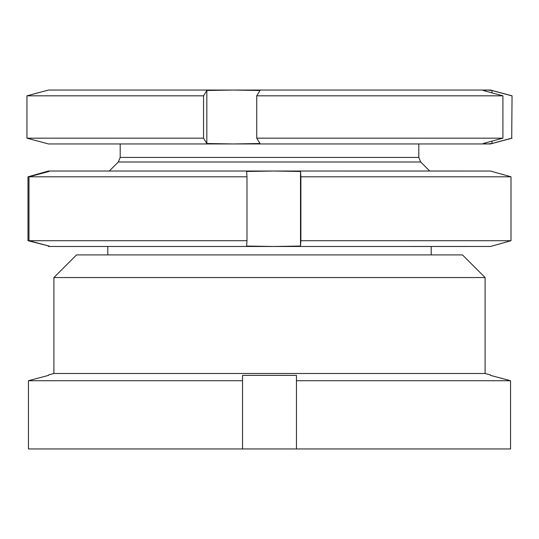<?xml version="1.0" encoding="UTF-8"?>
<svg xmlns="http://www.w3.org/2000/svg" width="539" height="539" viewBox="0 0 539 539"><rect width="100%" height="100%" fill="white"/><g stroke="black" fill="none" stroke-linecap="round" stroke-linejoin="round"><path stroke-width="0.81" d="M76.538 254.913L462.462 254.913L485.1 277.551L53.9 277.551L76.538 254.913M53.9 277.551L53.9 373.493L485.1 373.493L485.1 277.551M53.9 373.493L48.51 374.942L48.51 375.38L48.51 374.942M296.45 448.953L28.452 448.953L28.452 380.716L48.51 375.38L28.452 380.716L242.55 380.716L242.55 375.38L296.45 375.38L296.45 380.716L510.548 380.716L490.49 375.38L490.49 374.942L490.49 375.38L510.548 380.716L510.548 448.953L296.45 448.953L296.45 380.716M485.1 373.493L490.49 374.942M242.55 448.953L242.55 380.716M300.877 240.711L511.006 240.711L511.006 176.805L300.877 176.805L300.877 240.711L300.506 246.053L300.506 171.469L273.563 171.031L490.53 171.038M490.45 171.031L511.006 176.805M300.877 176.805L300.506 171.469M511.006 240.711L490.45 246.491M490.53 246.478L273.563 246.491L300.506 246.053M28.985 240.711L246.983 240.711L246.983 176.805L28.985 176.805L28.985 240.711L49.042 246.053L48.47 246.478M28.985 176.805L49.042 171.469L48.55 171.031L273.563 171.031L246.619 171.469L246.983 176.805M246.983 240.711L246.619 246.053L273.563 246.491L48.55 246.491L48.052 246.053L48.55 246.491M48.47 171.038L27.994 176.805L27.994 240.711L48.052 245.784M48.55 171.031L48.052 171.732M203.553 95.821L26.95 95.821L26.95 138.166L203.553 138.166L203.553 95.821L206.828 90.485L233.414 90.047L487.525 90.047L483.126 90.485L502.914 95.821L256.732 95.821L256.732 138.166L502.914 138.166L502.914 95.821M203.553 138.166L206.828 143.509L233.414 143.947L48.51 143.947L26.95 138.166M26.95 95.821L48.51 90.047L233.387 90.047M502.914 138.166L483.126 143.509L487.525 143.947L233.414 143.947L260.007 143.509L256.732 138.166M256.732 95.821L260.007 90.485L233.414 90.047M512.05 95.821L511.713 138.166L512.05 95.821L490.49 90.047L487.525 90.047L491.925 90.485L511.713 95.821M512.05 138.166L490.49 143.947L487.525 143.947L491.925 143.509L511.713 138.166M491.925 143.509L491.925 141.13M491.925 92.856L491.925 90.485M206.828 143.509L206.828 90.485M109.282 171.031L118.304 162.01L420.696 162.01L418.803 157.435L418.803 143.947M118.304 162.01L120.197 157.435L418.803 157.435M107.8 254.913L107.8 246.491M120.197 157.435L120.197 143.947M420.696 162.01L429.718 171.031M431.2 254.913L431.2 246.491"/></g></svg>
